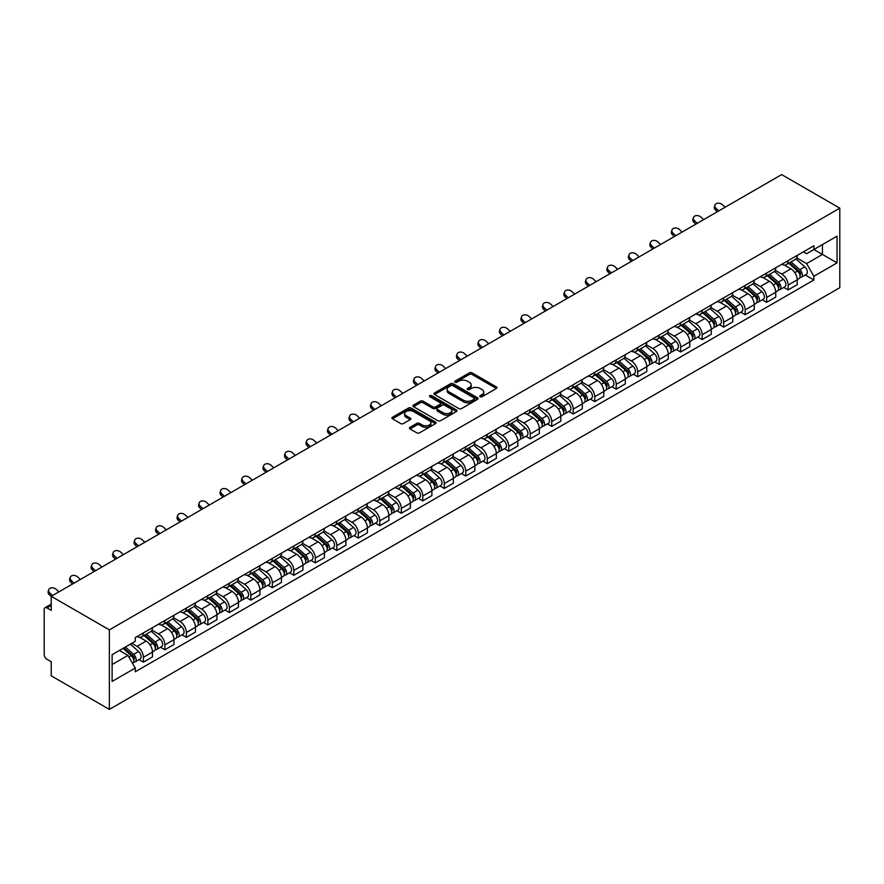 <?xml version="1.0" encoding="UTF-8"?>
<svg xmlns="http://www.w3.org/2000/svg" width="884" height="884" viewBox="0 0 884 884"><rect width="100%" height="100%" fill="white"/><g stroke="black" fill="none" stroke-linecap="round" stroke-linejoin="round"><path stroke-width="1.33" d="M480.134 396.761A1.337 0.773 0 0 0 482.023 396.761L496.388 388.474A1.912 1.105 0 0 0 496.952 387.689A1.912 1.105 0 0 0 496.388 386.905L472.056 372.86A1.912 1.105 0 0 0 469.349 372.86L454.984 381.148A1.337 0.773 0 0 0 454.586 381.7A1.337 0.773 0 0 0 454.984 382.242A1.337 0.773 0 0 0 456.873 382.242L458.73 381.17A6.122 3.536 0 0 1 467.382 381.17L469.415 382.341A6.122 3.536 0 0 1 471.205 384.838A6.122 3.536 0 0 1 469.415 387.336L467.559 388.407A1.337 0.773 0 0 0 467.161 388.96A1.337 0.773 0 0 0 467.559 389.501A1.337 0.773 0 0 0 469.448 389.501L471.305 388.43A6.122 3.536 0 0 1 479.957 388.43L481.99 389.601A6.122 3.536 0 0 1 483.78 392.098A6.122 3.536 0 0 1 481.99 394.596L480.134 395.667A1.337 0.773 0 0 0 479.736 396.22A1.337 0.773 0 0 0 480.134 396.761L480.134 395.667M409.977 427.348A1.912 1.105 0 0 0 409.425 428.132A1.912 1.105 0 0 0 409.977 428.917L416.806 432.851A1.912 1.105 0 0 0 419.513 432.851L435.469 423.646A1.912 1.105 0 0 0 436.033 422.861A1.912 1.105 0 0 0 435.469 422.077L411.126 408.032A1.912 1.105 0 0 0 408.43 408.032L392.474 417.237A1.912 1.105 0 0 0 391.91 418.022A1.912 1.105 0 0 0 392.474 418.806L400.717 423.569A1.912 1.105 0 0 0 403.424 423.569L410.253 419.624A1.912 1.105 0 0 0 410.817 418.839A1.912 1.105 0 0 0 410.253 418.055L406.165 415.701A5.116 2.95 0 0 1 404.662 413.613A5.116 2.95 0 0 1 407.822 410.883A5.116 2.95 0 0 1 413.392 411.524L429.425 420.773A5.116 2.95 0 0 1 430.917 422.861A5.116 2.95 0 0 1 427.757 425.591A5.116 2.95 0 0 1 422.187 424.95L419.513 423.403A1.912 1.105 0 0 0 416.806 423.403L409.977 427.348L409.977 428.917M109.362 629.872L51.228 596.302L781.666 174.59L839.8 208.16L109.362 629.872L109.362 709.41L839.8 287.698L839.8 208.16M458.862 408.574A1.912 1.105 0 0 0 461.57 408.574L477.526 399.358A1.912 1.105 0 0 0 478.089 398.585A1.912 1.105 0 0 0 477.526 397.8L453.183 383.744A1.912 1.105 0 0 0 450.486 383.744L434.53 392.96A1.912 1.105 0 0 0 433.967 393.745A1.912 1.105 0 0 0 434.53 394.518L458.862 408.574M430.397 397.06A1.337 0.773 0 0 1 431.757 397.248L456.476 411.513L440.541 420.718A1.912 1.105 0 0 1 437.834 420.718L413.502 406.662L413.502 405.104A1.912 1.105 0 0 0 412.938 405.878A1.912 1.105 0 0 0 413.502 406.662M413.502 405.104L420.331 401.159A1.912 1.105 0 0 1 423.027 401.159L432.906 406.861A1.912 1.105 0 0 0 435.613 406.861L440.133 404.242A1.912 1.105 0 0 0 440.696 403.458A1.912 1.105 0 0 0 440.133 402.684L429.856 396.75A1.337 0.773 0 0 1 429.469 396.198A1.337 0.773 0 0 1 430.298 395.479A1.337 0.773 0 0 1 431.757 395.656L456.498 409.944A1.912 1.105 0 0 1 457.061 410.717A1.912 1.105 0 0 1 456.498 411.502L456.498 409.944M51.228 596.302L51.228 610.38L46.951 607.916A3.901 2.254 -120 0 0 45.007 607.728A3.901 2.254 -120 0 0 44.2 609.507L44.2 654.525A3.901 2.254 -120 0 0 46.951 659.298L51.228 661.762L51.228 675.84L109.362 709.41M788.141 260.647A8.962 5.171 60 0 1 786.285 264.67L795.379 259.421A8.962 5.171 -120 0 0 797.224 255.399M775.235 270.305L781.799 274.095A8.962 5.171 60 0 1 788.141 285.068L797.235 279.819A8.962 5.171 -120 0 0 790.893 268.846L784.384 265.089M797.235 279.819L797.235 284.67L788.141 289.919L783.776 287.411M786.285 264.67A8.962 5.171 60 0 1 781.865 264.272M788.141 285.068L788.141 289.919M766.649 273.057A8.962 5.171 60 0 1 764.793 277.079L773.887 271.83A8.962 5.171 -120 0 0 775.743 267.808M762.284 299.809L766.649 302.328L775.743 297.079L775.743 292.228A8.962 5.171 -120 0 0 769.4 281.256L762.892 277.499M764.793 277.079A8.962 5.171 60 0 1 760.373 276.681M753.743 282.714L760.306 286.504A8.962 5.171 60 0 1 766.649 297.477L766.649 302.328M745.157 285.466A8.962 5.171 60 0 1 743.3 289.488L752.394 284.239A8.962 5.171 -120 0 0 754.251 280.217M740.792 312.218L745.157 314.737L754.251 309.488L754.251 304.637A8.962 5.171 -120 0 0 747.908 293.665L741.4 289.908M743.3 289.488A8.962 5.171 60 0 1 738.891 289.09M732.25 295.123L738.814 298.914A8.962 5.171 60 0 1 745.157 309.886L745.157 314.737M723.664 297.875A8.962 5.171 60 0 1 721.808 301.897L730.902 296.648A8.962 5.171 -120 0 0 732.759 292.626M719.3 324.627L723.664 327.146L732.759 321.898L732.759 317.047A8.962 5.171 -120 0 0 726.416 306.074L719.908 302.306M721.808 301.897A8.962 5.171 60 0 1 717.399 301.499M710.758 307.522L717.322 311.323A8.962 5.171 60 0 1 723.664 322.295L723.664 327.146M702.172 310.284A8.962 5.171 60 0 1 700.316 314.306L709.41 309.057A8.962 5.171 -120 0 0 711.266 305.035M697.808 337.036L702.172 339.555L711.266 334.307L711.266 329.456A8.962 5.171 -120 0 0 704.924 318.472L698.415 314.715M700.316 314.306A8.962 5.171 60 0 1 695.907 313.897M689.266 319.931L695.83 323.721A8.962 5.171 60 0 1 702.172 334.704L702.172 339.555M680.68 322.693A8.962 5.171 60 0 1 678.824 326.715L687.918 321.467A8.962 5.171 -120 0 0 689.774 317.444M676.315 349.445L680.68 351.965L689.774 346.716L689.774 341.865A8.962 5.171 -120 0 0 683.431 330.881L676.923 327.124M678.824 326.715A8.962 5.171 60 0 1 674.415 326.307M667.774 332.34L674.337 336.13A8.962 5.171 60 0 1 680.68 347.114L680.68 351.965M659.188 335.102A8.962 5.171 60 0 1 657.331 339.124L666.426 333.876A8.962 5.171 -120 0 0 668.282 329.854M654.834 361.854L659.188 364.374L668.282 359.125L668.282 354.274A8.962 5.171 -120 0 0 661.939 343.29L655.431 339.533M657.331 339.124A8.962 5.171 60 0 1 652.922 338.716M646.281 344.749L652.856 348.539A8.962 5.171 60 0 1 659.188 359.523L659.188 364.374M637.696 347.511A8.962 5.171 60 0 1 635.839 351.534L644.933 346.285A8.962 5.171 -120 0 0 646.79 342.263M633.342 374.263L637.696 376.783L646.79 371.534L646.79 366.672A8.962 5.171 -120 0 0 640.447 355.699L633.95 351.942M635.839 351.534A8.962 5.171 60 0 1 631.43 351.125M624.789 357.158L631.364 360.948A8.962 5.171 60 0 1 637.696 371.932L637.696 376.783M616.203 359.921A8.962 5.171 60 0 1 614.347 363.943L623.441 358.694A8.962 5.171 -120 0 0 625.297 354.672M611.85 386.673L616.203 389.192L625.297 383.932L625.297 379.081A8.962 5.171 -120 0 0 618.966 368.109L612.457 364.352M614.347 363.943A8.962 5.171 60 0 1 609.938 363.534M603.297 369.567L609.872 373.357A8.962 5.171 60 0 1 616.203 384.33L616.203 389.192M594.711 372.319A8.962 5.171 60 0 1 592.855 376.352L601.949 371.092A8.962 5.171 -120 0 0 603.805 367.07M590.357 399.082L594.711 401.59L603.805 396.341L603.805 391.49A8.962 5.171 -120 0 0 597.474 380.518L590.965 376.761M592.855 376.352A8.962 5.171 60 0 1 588.446 375.943M581.805 381.976L588.379 385.767A8.962 5.171 60 0 1 594.711 396.739L594.711 401.59M573.219 384.728A8.962 5.171 60 0 1 571.362 388.75L580.456 383.501A8.962 5.171 -120 0 0 582.313 379.479M568.865 411.491L573.219 413.999L582.313 408.751L582.313 403.9A8.962 5.171 -120 0 0 575.981 392.927L569.473 389.17M571.362 388.75A8.962 5.171 60 0 1 566.953 388.352M560.323 394.386L566.887 398.176A8.962 5.171 60 0 1 573.219 409.148L573.219 413.999M551.726 397.137A8.962 5.171 60 0 1 549.87 401.159L558.964 395.91A8.962 5.171 -120 0 0 560.821 391.888M547.373 423.889L551.726 426.408L560.821 421.16L560.821 416.309A8.962 5.171 -120 0 0 554.489 405.336L547.981 401.579M549.87 401.159A8.962 5.171 60 0 1 545.461 400.761M538.831 406.795L545.395 410.585A8.962 5.171 60 0 1 551.726 421.558L551.726 426.408M530.234 409.546A8.962 5.171 60 0 1 528.378 413.568L537.472 408.32A8.962 5.171 -120 0 0 539.328 404.297M525.881 436.298L530.234 438.818L539.328 433.569L539.328 428.718A8.962 5.171 -120 0 0 532.997 417.745L526.488 413.988M528.378 413.568A8.962 5.171 60 0 1 523.969 413.171M517.339 419.204L523.903 422.994A8.962 5.171 60 0 1 530.234 433.967L530.234 438.818M508.742 421.955A8.962 5.171 60 0 1 506.897 425.978L515.98 420.729A8.962 5.171 -120 0 0 517.836 416.707M504.388 448.707L508.753 451.227L517.836 445.978L517.836 441.127A8.962 5.171 -120 0 0 511.504 430.143L504.996 426.386M506.897 425.978A8.962 5.171 60 0 1 502.477 425.58M495.847 431.602L502.41 435.403A8.962 5.171 60 0 1 508.753 446.376L508.753 451.227M487.261 434.364A8.962 5.171 60 0 1 485.404 438.387L494.488 433.138A8.962 5.171 -120 0 0 496.344 429.116M482.896 461.117L487.261 463.636L496.344 458.387L496.344 453.536A8.962 5.171 -120 0 0 490.012 442.553L483.504 438.796M485.404 438.387A8.962 5.171 60 0 1 480.984 437.978M474.354 444.011L480.918 447.801A8.962 5.171 60 0 1 487.261 458.785L487.261 463.636M465.769 446.774A8.962 5.171 60 0 1 463.912 450.796L473.006 445.547A8.962 5.171 -120 0 0 474.852 441.525M461.404 473.526L465.769 476.045L474.863 470.796L474.863 465.945A8.962 5.171 -120 0 0 468.52 454.962L462.012 451.205M463.912 450.796A8.962 5.171 60 0 1 459.492 450.387M452.862 456.42L459.426 460.21A8.962 5.171 60 0 1 465.769 471.194L465.769 476.045M444.276 459.183A8.962 5.171 60 0 1 442.42 463.205L451.514 457.956A8.962 5.171 -120 0 0 453.37 453.934M439.912 485.935L444.276 488.454L453.37 483.205L453.37 478.354A8.962 5.171 -120 0 0 447.028 467.371L440.519 463.614M442.42 463.205A8.962 5.171 60 0 1 438 462.796M431.37 468.829L437.934 472.62A8.962 5.171 60 0 1 444.276 483.603L444.276 488.454M422.784 471.592A8.962 5.171 60 0 1 420.928 475.614L430.022 470.365A8.962 5.171 -120 0 0 431.878 466.343M418.419 498.344L422.784 500.863L431.878 495.615L431.878 490.753A8.962 5.171 -120 0 0 425.536 479.78L419.027 476.023M420.928 475.614A8.962 5.171 60 0 1 416.519 475.205M409.878 481.239L416.441 485.029A8.962 5.171 60 0 1 422.784 496.012L422.784 500.863M401.292 484.001A8.962 5.171 60 0 1 399.435 488.023L408.53 482.774A8.962 5.171 -120 0 0 410.386 478.752M396.927 510.753L401.292 513.261L410.386 508.013L410.386 503.162A8.962 5.171 -120 0 0 404.043 492.189L397.535 488.432M399.435 488.023A8.962 5.171 60 0 1 395.026 487.614M388.385 493.648L394.949 497.438A8.962 5.171 60 0 1 401.292 508.411L401.292 513.261M379.8 496.399A8.962 5.171 60 0 1 377.943 500.432L387.037 495.173A8.962 5.171 -120 0 0 388.894 491.15M375.435 523.162L379.8 525.671L388.894 520.422L388.894 515.571A8.962 5.171 -120 0 0 382.551 504.598L376.043 500.841M377.943 500.432A8.962 5.171 60 0 1 373.534 500.024M366.893 506.057L373.457 509.847A8.962 5.171 60 0 1 379.8 520.82L379.8 525.671M358.307 508.808A8.962 5.171 60 0 1 356.451 512.831L365.545 507.582A8.962 5.171 -120 0 0 367.401 503.56M353.943 535.571L358.307 538.08L367.401 532.831L367.401 527.98A8.962 5.171 -120 0 0 361.059 517.007L354.55 513.25M356.451 512.831A8.962 5.171 60 0 1 352.042 512.433M345.401 518.466L351.965 522.256A8.962 5.171 60 0 1 358.307 533.229L358.307 538.08M336.815 521.217A8.962 5.171 60 0 1 334.959 525.24L344.053 519.991A8.962 5.171 -120 0 0 345.909 515.969M332.461 547.969L336.815 550.489L345.909 545.24L345.909 540.389A8.962 5.171 -120 0 0 339.567 529.417L333.058 525.66M334.959 525.24A8.962 5.171 60 0 1 330.55 524.842M323.909 530.875L330.483 534.665A8.962 5.171 60 0 1 336.815 545.638L336.815 550.489M315.323 533.627A8.962 5.171 60 0 1 313.466 537.649L322.561 532.4A8.962 5.171 -120 0 0 324.417 528.378M310.969 560.379L315.323 562.898L324.417 557.649L324.417 552.798A8.962 5.171 -120 0 0 318.074 541.826L311.566 538.069M313.466 537.649A8.962 5.171 60 0 1 309.057 537.251M302.416 543.284L308.991 547.074A8.962 5.171 60 0 1 315.323 558.047L315.323 562.898M293.831 546.036A8.962 5.171 60 0 1 291.974 550.058L301.068 544.809A8.962 5.171 -120 0 0 302.925 540.787M289.477 572.788L293.831 575.307L302.925 570.058L302.925 565.207A8.962 5.171 -120 0 0 296.593 554.224L290.085 550.467M291.974 550.058A8.962 5.171 60 0 1 287.565 549.66M280.924 555.682L287.499 559.484A8.962 5.171 60 0 1 293.831 570.456L293.831 575.307M272.338 558.445A8.962 5.171 60 0 1 270.482 562.467L279.576 557.218A8.962 5.171 -120 0 0 281.432 553.196M267.985 585.197L272.338 587.716L281.432 582.468L281.432 577.617A8.962 5.171 -120 0 0 275.101 566.633L268.592 562.876M270.482 562.467A8.962 5.171 60 0 1 266.073 562.058M259.432 568.092L266.007 571.882A8.962 5.171 60 0 1 272.338 582.865L272.338 587.716M250.846 570.854A8.962 5.171 60 0 1 248.99 574.876L258.084 569.627A8.962 5.171 -120 0 0 259.94 565.605M246.492 597.606L250.846 600.125L259.94 594.877L259.94 590.026A8.962 5.171 -120 0 0 253.609 579.042L247.1 575.285M248.99 574.876A8.962 5.171 60 0 1 244.581 574.467M237.94 580.501L244.514 584.291A8.962 5.171 60 0 1 250.846 595.275L250.846 600.125M229.354 583.263A8.962 5.171 60 0 1 227.497 587.285L236.592 582.037A8.962 5.171 -120 0 0 238.448 578.014M225 610.015L229.354 612.535L238.448 607.286L238.448 602.435A8.962 5.171 -120 0 0 232.116 591.451L225.608 587.694M227.497 587.285A8.962 5.171 60 0 1 223.088 586.877M216.458 592.91L223.022 596.7A8.962 5.171 60 0 1 229.354 607.684L229.354 612.535M207.862 595.672A8.962 5.171 60 0 1 206.005 599.695L215.099 594.446A8.962 5.171 -120 0 0 216.956 590.424M203.508 622.424L207.862 624.944L216.956 619.684L216.956 614.833A8.962 5.171 -120 0 0 210.624 603.86L204.116 600.103M206.005 599.695A8.962 5.171 60 0 1 201.596 599.286M194.966 605.319L201.53 609.109A8.962 5.171 60 0 1 207.862 620.082L207.862 624.944M186.369 608.081A8.962 5.171 60 0 1 184.524 612.104L193.607 606.855A8.962 5.171 -120 0 0 195.463 602.822M182.016 634.834L186.369 637.342L195.463 632.093L195.463 627.242A8.962 5.171 -120 0 0 189.132 616.27L182.623 612.513M184.524 612.104A8.962 5.171 60 0 1 180.104 611.695M173.474 617.728L180.038 621.518A8.962 5.171 60 0 1 186.369 632.491L186.369 637.342M164.888 620.48A8.962 5.171 60 0 1 163.032 624.513L172.115 619.253A8.962 5.171 -120 0 0 173.971 615.231M160.523 647.243L164.888 649.751L173.971 644.502L173.971 639.651A8.962 5.171 -120 0 0 167.64 628.679L161.131 624.922M163.032 624.513A8.962 5.171 60 0 1 158.612 624.104M151.982 630.137L158.545 633.927A8.962 5.171 60 0 1 164.888 644.9L164.888 649.751M143.396 632.889A8.962 5.171 60 0 1 141.539 636.911L150.634 631.662A8.962 5.171 -120 0 0 152.479 627.64M139.031 659.641L143.396 662.16L152.479 656.911L152.479 652.061A8.962 5.171 -120 0 0 146.147 641.088L139.639 637.331M141.539 636.911A8.962 5.171 60 0 1 137.119 636.513M131.815 643.309L137.053 646.337A8.962 5.171 60 0 1 143.396 657.309L143.396 662.16M803.357 251.863L806.595 253.73L837.049 236.15L822.44 244.581L822.44 254.448L806.595 263.598L796.727 257.896M112.113 664.547L127.959 655.398L135.263 668.05L112.113 681.409L112.113 654.69L135.263 641.32L135.263 637.585L813.899 245.774L813.899 249.52L837.049 262.88L813.899 276.239L806.595 263.598M837.049 236.15L837.049 262.88M135.263 668.05L135.263 671.785L813.899 279.985L813.899 276.239M127.959 655.398L119.417 650.469M805.269 275.001L813.899 279.985M480.664 396.949L481.99 396.187A6.122 3.536 0 0 0 483.78 393.689L483.78 392.098M471.205 384.838L471.205 386.43A6.122 3.536 0 0 1 469.415 388.927L468.089 389.689M496.388 386.905L496.388 388.474L472.056 374.451A1.912 1.105 0 0 0 469.349 374.451L455.514 382.429M477.504 399.38L453.183 385.336A1.912 1.105 0 0 0 450.486 385.336L434.552 394.54L434.53 392.96M474.144 399.126A1.337 0.773 0 0 0 474.542 398.585A1.337 0.773 0 0 0 474.144 398.032L452.785 385.7A1.337 0.773 0 0 0 450.884 385.7L448.928 386.827A6.122 3.536 0 0 0 447.138 389.325A6.122 3.536 0 0 0 448.928 391.822L463.536 400.264A6.122 3.536 0 0 0 472.189 400.264L474.144 399.126L474.144 400.717A1.337 0.773 0 0 0 474.542 400.176L474.542 398.585M447.138 389.325L447.138 390.916A6.122 3.536 0 0 0 448.928 393.413L448.928 391.822M474.144 400.717L472.189 401.844A6.122 3.536 0 0 1 463.536 401.844L448.928 393.413M413.524 406.673L420.331 402.75L420.331 401.159M440.696 403.458L440.696 405.049A1.912 1.105 0 0 1 440.133 405.833L435.613 408.452A1.912 1.105 0 0 1 432.906 408.452L423.027 402.75A1.912 1.105 0 0 0 420.331 402.75M443.149 412.773A5.116 2.95 0 0 0 448.718 413.414A5.116 2.95 0 0 0 451.879 410.684A5.116 2.95 0 0 0 450.376 408.596L444.74 405.336A1.912 1.105 0 0 0 442.033 405.336L437.503 407.944A1.912 1.105 0 0 0 436.939 408.728A1.912 1.105 0 0 0 437.503 409.513L443.149 412.773L443.149 414.364A5.116 2.95 0 0 0 448.718 415.005A5.116 2.95 0 0 0 451.879 412.276L451.879 410.684M436.939 408.728L436.939 410.32A1.912 1.105 0 0 0 437.503 411.104L437.503 409.513M443.149 414.364L437.503 411.104M430.917 422.861L430.917 424.453A5.116 2.95 0 0 1 427.757 427.182A5.116 2.95 0 0 1 422.187 426.541L419.513 424.994A1.912 1.105 0 0 0 416.806 424.994L410.01 428.928M404.662 413.613L404.662 415.204A5.116 2.95 0 0 0 406.165 417.292L406.165 415.701M410.253 418.055L410.253 419.624L406.165 417.292M435.447 423.657L411.126 409.612A1.912 1.105 0 0 0 408.43 409.612L392.496 418.817L392.474 417.237M788.76 263.244L797.512 271.057A4.873 2.807 60 0 1 799.048 278.593L797.224 279.642M788.992 263.454L793.114 265.83M789.644 262.736L799.39 271.432A2.343 1.348 60 0 1 800.119 275.046A2.343 1.348 60 0 1 799.909 275.134M791.103 261.896L799.854 269.708A4.873 2.807 60 0 1 801.39 277.233A4.873 2.807 60 0 1 799.921 277.399M795.987 258.957L804.816 266.846A4.873 2.807 60 0 1 806.352 274.372L801.39 277.233M725.112 207.243L722.394 204.701A4.486 3.238 17.7 0 0 718.073 203.165A4.486 3.238 17.7 0 0 714.957 205.165A4.486 3.238 17.7 0 0 716.062 208.359L715.532 210.027A4.486 3.238 -162.3 0 1 714.427 206.834L714.957 205.165M718.78 210.9L716.062 208.359M715.532 210.027L717.344 211.729M767.268 275.653L776.03 283.466A4.873 2.807 60 0 1 777.555 291.002L775.732 292.052M767.5 275.863L771.621 278.239M768.152 275.145L777.898 283.841A2.343 1.348 60 0 1 778.627 287.455A2.343 1.348 60 0 1 778.417 287.543M769.61 274.305L778.362 282.118A4.873 2.807 60 0 1 779.898 289.643A4.873 2.807 60 0 1 778.428 289.808M774.495 271.366L783.323 279.256A4.873 2.807 60 0 1 784.859 286.781L779.898 289.643M745.776 288.062L754.538 295.875A4.873 2.807 60 0 1 756.063 303.411L754.24 304.461M746.008 288.272L750.129 290.648M746.66 287.554L756.406 296.251A2.343 1.348 60 0 1 757.135 299.864A2.343 1.348 60 0 1 756.925 299.941M748.118 286.703L756.881 294.527A4.873 2.807 60 0 1 758.406 302.052A4.873 2.807 60 0 1 756.936 302.206M753.002 283.775L761.831 291.665A4.873 2.807 60 0 1 763.367 299.19L758.406 302.052M703.62 219.652L700.913 217.099A4.486 3.238 17.7 0 0 696.581 215.574A4.486 3.238 17.7 0 0 693.465 217.575A4.486 3.238 17.7 0 0 694.57 220.768L694.039 222.425A4.486 3.238 -162.3 0 1 692.934 219.243L693.465 217.575M697.288 223.309L694.57 220.768M694.039 222.425L695.852 224.127M682.128 232.05L679.42 229.508A4.486 3.238 17.7 0 0 675.089 227.984A4.486 3.238 17.7 0 0 671.984 229.984A4.486 3.238 17.7 0 0 673.078 233.166L672.547 234.835A4.486 3.238 -162.3 0 1 671.442 231.641L671.984 229.984M675.796 235.719L673.078 233.166M672.547 234.835L674.359 236.536M724.283 300.472L733.046 308.284A4.873 2.807 60 0 1 734.571 315.82L732.759 316.859M724.515 300.671L728.637 303.057M725.167 299.963L734.913 308.649A2.343 1.348 60 0 1 735.643 312.273A2.343 1.348 60 0 1 735.433 312.35M726.626 299.112L735.389 306.936A4.873 2.807 60 0 1 736.913 314.461A4.873 2.807 60 0 1 735.444 314.616M731.51 296.184L740.339 304.063A4.873 2.807 60 0 1 741.875 311.599L736.913 314.461M702.791 312.881L711.554 320.693A4.873 2.807 60 0 1 713.079 328.218L711.266 329.268M703.023 313.08L707.145 315.466M703.675 312.361L713.421 321.058A2.343 1.348 60 0 1 714.15 324.682A2.343 1.348 60 0 1 713.941 324.759M705.134 311.522L713.896 319.334A4.873 2.807 60 0 1 715.421 326.87A4.873 2.807 60 0 1 713.952 327.025M710.018 308.593L718.847 316.472A4.873 2.807 60 0 1 720.383 324.008L715.421 326.87M681.299 325.29L690.061 333.102A4.873 2.807 60 0 1 691.586 340.627L689.774 341.677M681.531 325.489L685.653 327.876M682.183 324.771L691.929 333.467A2.343 1.348 60 0 1 692.658 337.08A2.343 1.348 60 0 1 692.448 337.169M683.641 323.931L692.404 331.743A4.873 2.807 60 0 1 693.929 339.279A4.873 2.807 60 0 1 692.459 339.434M688.525 321.002L697.365 328.881A4.873 2.807 60 0 1 698.89 336.417L693.929 339.279M660.635 244.459L657.928 241.918A4.486 3.238 17.7 0 0 653.596 240.382A4.486 3.238 17.7 0 0 650.491 242.382A4.486 3.238 17.7 0 0 651.585 245.575L651.055 247.244A4.486 3.238 -162.3 0 1 649.95 244.05L650.491 242.382M654.304 248.117L651.585 245.575M651.055 247.244L652.867 248.945M639.143 256.868L636.436 254.327A4.486 3.238 17.7 0 0 632.104 252.791A4.486 3.238 17.7 0 0 628.999 254.791A4.486 3.238 17.7 0 0 630.093 257.984L629.563 259.653A4.486 3.238 -162.3 0 1 628.458 256.459L628.999 254.791M632.811 260.526L630.093 257.984M629.563 259.653L631.375 261.355M617.651 269.277L614.944 266.736A4.486 3.238 17.7 0 0 610.612 265.2A4.486 3.238 17.7 0 0 607.507 267.2A4.486 3.238 17.7 0 0 608.601 270.393L608.07 272.062A4.486 3.238 -162.3 0 1 606.976 268.869L607.507 267.2M611.319 272.935L608.601 270.393M608.07 272.062L609.883 273.764M659.807 337.688L668.569 345.511A4.873 2.807 60 0 1 670.094 353.036L668.282 354.086M660.039 337.898L664.16 340.285M660.691 337.18L670.437 345.876A2.343 1.348 60 0 1 671.177 349.489A2.343 1.348 60 0 1 670.956 349.578M662.149 336.34L670.912 344.152A4.873 2.807 60 0 1 672.437 351.688A4.873 2.807 60 0 1 670.967 351.843M667.033 333.412L675.873 341.29A4.873 2.807 60 0 1 677.398 348.826L672.437 351.688M596.159 281.687L593.451 279.145A4.486 3.238 17.7 0 0 589.12 277.609A4.486 3.238 17.7 0 0 586.015 279.609A4.486 3.238 17.7 0 0 587.109 282.803L586.578 284.471A4.486 3.238 -162.3 0 1 585.484 281.278L586.015 279.609M589.827 285.344L587.109 282.803M586.578 284.471L588.401 286.173M638.314 350.097L647.077 357.921A4.873 2.807 60 0 1 648.602 365.446L646.79 366.495M638.546 350.307L642.668 352.683M639.198 349.589L648.944 358.285A2.343 1.348 60 0 1 649.685 361.899A2.343 1.348 60 0 1 649.464 361.987M640.657 348.749L649.42 356.561A4.873 2.807 60 0 1 650.944 364.097A4.873 2.807 60 0 1 649.475 364.252M645.541 345.821L654.381 353.699A4.873 2.807 60 0 1 655.906 361.236L650.944 364.097M574.677 294.096L571.959 291.554A4.486 3.238 17.7 0 0 567.627 290.018A4.486 3.238 17.7 0 0 564.522 292.018A4.486 3.238 17.7 0 0 565.616 295.212L565.086 296.88A4.486 3.238 -162.3 0 1 563.992 293.687L564.522 292.018M568.335 297.753L565.616 295.212M565.086 296.88L566.909 298.582M616.822 362.506L625.585 370.319A4.873 2.807 60 0 1 627.11 377.855L625.297 378.904M617.054 362.716L621.176 365.092M617.706 361.998L627.452 370.694A2.343 1.348 60 0 1 628.192 374.308A2.343 1.348 60 0 1 627.971 374.396M619.165 361.158L627.927 368.971A4.873 2.807 60 0 1 629.452 376.507A4.873 2.807 60 0 1 627.983 376.661M624.049 358.23L632.889 366.109A4.873 2.807 60 0 1 634.414 373.645L629.452 376.507M553.185 306.505L550.467 303.963A4.486 3.238 17.7 0 0 546.135 302.427A4.486 3.238 17.7 0 0 543.03 304.428A4.486 3.238 17.7 0 0 544.124 307.621L543.594 309.289A4.486 3.238 -162.3 0 1 542.5 306.096L543.03 304.428M546.842 310.162L544.124 307.621M543.594 309.289L545.417 310.991M595.341 374.915L604.092 382.728A4.873 2.807 60 0 1 605.617 390.264L603.805 391.314M595.562 375.125L599.695 377.501M596.214 374.407L605.96 383.103A2.343 1.348 60 0 1 606.7 386.717A2.343 1.348 60 0 1 606.479 386.805M597.672 373.567L606.435 381.38A4.873 2.807 60 0 1 607.96 388.916A4.873 2.807 60 0 1 606.49 389.071M602.556 370.628L611.396 378.518A4.873 2.807 60 0 1 612.921 386.043L607.96 388.916M531.693 318.914L528.975 316.373A4.486 3.238 17.7 0 0 524.643 314.837A4.486 3.238 17.7 0 0 521.538 316.837A4.486 3.238 17.7 0 0 522.643 320.03L522.101 321.699A4.486 3.238 -162.3 0 1 521.007 318.505L521.538 316.837M525.35 322.572L522.643 320.03M522.101 321.699L523.925 323.4M573.849 387.325L582.6 395.137A4.873 2.807 60 0 1 584.125 402.673L582.313 403.723M574.081 387.535L578.202 389.91M574.733 386.816L584.468 395.513A2.343 1.348 60 0 1 585.208 399.126A2.343 1.348 60 0 1 584.998 399.214M576.191 385.976L584.943 393.789A4.873 2.807 60 0 1 586.468 401.314A4.873 2.807 60 0 1 584.998 401.48M581.064 383.037L589.904 390.927A4.873 2.807 60 0 1 591.429 398.452L586.468 401.314M510.201 331.323L507.482 328.782A4.486 3.238 17.7 0 0 503.162 327.246A4.486 3.238 17.7 0 0 500.046 329.246A4.486 3.238 17.7 0 0 501.151 332.439L500.609 334.108A4.486 3.238 -162.3 0 1 499.515 330.914L500.046 329.246M503.858 334.981L501.151 332.439M500.609 334.108L502.432 335.809M552.356 399.734L561.108 407.546A4.873 2.807 60 0 1 562.644 415.082L560.821 416.132M552.588 399.944L556.71 402.319M553.24 399.225L562.975 407.922A2.343 1.348 60 0 1 563.716 411.535A2.343 1.348 60 0 1 563.506 411.624M554.699 398.386L563.451 406.198A4.873 2.807 60 0 1 564.975 413.723A4.873 2.807 60 0 1 563.506 413.889M559.572 395.446L568.412 403.336A4.873 2.807 60 0 1 569.937 410.861L564.975 413.723M488.708 343.732L485.99 341.18A4.486 3.238 17.7 0 0 481.669 339.655A4.486 3.238 17.7 0 0 478.553 341.655A4.486 3.238 17.7 0 0 479.658 344.848L479.117 346.506A4.486 3.238 -162.3 0 1 478.023 343.312L478.553 341.655M482.366 347.39L479.658 344.848M479.117 346.506L480.94 348.208M530.864 412.143L539.616 419.955A4.873 2.807 60 0 1 541.152 427.491L539.328 428.541M531.096 412.353L535.218 414.729M531.748 411.635L541.494 420.331A2.343 1.348 60 0 1 542.223 423.944A2.343 1.348 60 0 1 542.014 424.022M533.207 410.784L541.958 418.607A4.873 2.807 60 0 1 543.494 426.132A4.873 2.807 60 0 1 542.014 426.287M538.091 407.856L546.92 415.745A4.873 2.807 60 0 1 548.445 423.27L543.494 426.132M467.216 356.13L464.498 353.589A4.486 3.238 17.7 0 0 460.177 352.064A4.486 3.238 17.7 0 0 457.061 354.064A4.486 3.238 17.7 0 0 458.166 357.247L457.636 358.915A4.486 3.238 -162.3 0 1 456.531 355.722L457.061 354.064M460.873 359.799L458.166 357.247M457.636 358.915L459.448 360.617M509.372 424.552L518.123 432.364A4.873 2.807 60 0 1 519.659 439.901L517.836 440.939M509.604 424.751L513.726 427.138M510.256 424.044L520.002 432.729A2.343 1.348 60 0 1 520.731 436.353A2.343 1.348 60 0 1 520.521 436.431M511.714 423.193L520.466 431.016A4.873 2.807 60 0 1 522.002 438.541A4.873 2.807 60 0 1 520.521 438.696M516.599 420.265L525.428 428.143A4.873 2.807 60 0 1 526.952 435.679L522.002 438.541M445.724 368.54L443.006 365.998A4.486 3.238 17.7 0 0 438.685 364.462A4.486 3.238 17.7 0 0 435.569 366.462A4.486 3.238 17.7 0 0 436.674 369.656L436.143 371.324A4.486 3.238 -162.3 0 1 435.038 368.131L435.569 366.462M439.381 372.197L436.674 369.656M436.143 371.324L437.956 373.026M487.88 436.961L496.631 444.774A4.873 2.807 60 0 1 498.167 452.299L496.344 453.348M488.112 437.16L492.233 439.547M488.764 436.442L498.51 445.138A2.343 1.348 60 0 1 499.239 448.763A2.343 1.348 60 0 1 499.029 448.84M490.222 435.602L498.974 443.414A4.873 2.807 60 0 1 500.51 450.951A4.873 2.807 60 0 1 499.04 451.105M495.106 432.674L503.935 440.552A4.873 2.807 60 0 1 505.471 448.089L500.51 450.951M424.232 380.949L421.513 378.407A4.486 3.238 17.7 0 0 417.193 376.871A4.486 3.238 17.7 0 0 414.077 378.871A4.486 3.238 17.7 0 0 415.182 382.065L414.651 383.733A4.486 3.238 -162.3 0 1 413.546 380.54L414.077 378.871M417.889 384.606L415.182 382.065M414.651 383.733L416.463 385.435M466.387 449.37L475.139 457.183A4.873 2.807 60 0 1 476.675 464.708L474.852 465.757M466.619 449.569L470.741 451.956M467.271 448.851L477.017 457.547A2.343 1.348 60 0 1 477.747 461.161A2.343 1.348 60 0 1 477.537 461.249M468.73 448.011L477.482 455.824A4.873 2.807 60 0 1 479.017 463.36A4.873 2.807 60 0 1 477.548 463.514M473.614 445.083L482.443 452.962A4.873 2.807 60 0 1 483.979 460.498L479.017 463.36M402.739 393.358L400.021 390.816A4.486 3.238 17.7 0 0 395.701 389.28A4.486 3.238 17.7 0 0 392.584 391.281A4.486 3.238 17.7 0 0 393.689 394.474L393.159 396.142A4.486 3.238 -162.3 0 1 392.054 392.949L392.584 391.281M396.408 397.015L393.689 394.474M393.159 396.142L394.971 397.844M444.895 461.768L453.647 469.592A4.873 2.807 60 0 1 455.183 477.117L453.359 478.167M445.127 461.978L449.249 464.365M445.779 461.26L455.525 469.957A2.343 1.348 60 0 1 456.254 473.57A2.343 1.348 60 0 1 456.045 473.658M447.238 460.42L455.989 468.233A4.873 2.807 60 0 1 457.525 475.769A4.873 2.807 60 0 1 456.056 475.923M452.122 457.492L460.951 465.371A4.873 2.807 60 0 1 462.487 472.907L457.525 475.769M381.247 405.767L378.54 403.226A4.486 3.238 17.7 0 0 374.208 401.69A4.486 3.238 17.7 0 0 371.092 403.69A4.486 3.238 17.7 0 0 372.197 406.883L371.667 408.552A4.486 3.238 -162.3 0 1 370.562 405.358L371.092 403.69M374.915 409.425L372.197 406.883M371.667 408.552L373.479 410.253M423.403 474.178L432.166 481.99A4.873 2.807 60 0 1 433.69 489.526L431.867 490.576M423.635 474.388L427.757 476.763M424.287 473.669L434.033 482.366A2.343 1.348 60 0 1 434.762 485.979A2.343 1.348 60 0 1 434.552 486.067M425.745 472.829L434.508 480.642A4.873 2.807 60 0 1 436.033 488.178A4.873 2.807 60 0 1 434.563 488.333M430.63 469.901L439.458 477.78A4.873 2.807 60 0 1 440.994 485.316L436.033 488.178M359.755 418.176L357.048 415.635A4.486 3.238 17.7 0 0 352.716 414.099A4.486 3.238 17.7 0 0 349.611 416.099A4.486 3.238 17.7 0 0 350.705 419.292L350.174 420.961A4.486 3.238 -162.3 0 1 349.069 417.767L349.611 416.099M353.423 421.834L350.705 419.292M350.174 420.961L351.987 422.662M401.911 486.587L410.673 494.399A4.873 2.807 60 0 1 412.198 501.935L410.386 502.985M402.143 486.797L406.264 489.172M402.795 486.078L412.541 494.775A2.343 1.348 60 0 1 413.27 498.388A2.343 1.348 60 0 1 413.06 498.477M404.253 485.239L413.016 493.051A4.873 2.807 60 0 1 414.541 500.587A4.873 2.807 60 0 1 413.071 500.742M409.137 482.31L417.966 490.189A4.873 2.807 60 0 1 419.502 497.725L414.541 500.587M338.263 430.585L335.555 428.044A4.486 3.238 17.7 0 0 331.224 426.508A4.486 3.238 17.7 0 0 328.119 428.508A4.486 3.238 17.7 0 0 329.213 431.701L328.682 433.37A4.486 3.238 -162.3 0 1 327.577 430.177L328.119 428.508M331.931 434.243L329.213 431.701M328.682 433.37L330.494 435.072M380.418 498.996L389.181 506.808A4.873 2.807 60 0 1 390.706 514.344L388.894 515.394M380.65 499.206L384.772 501.582M381.302 498.488L391.048 507.184A2.343 1.348 60 0 1 391.778 510.797A2.343 1.348 60 0 1 391.568 510.886M382.761 497.648L391.524 505.46A4.873 2.807 60 0 1 393.048 512.996A4.873 2.807 60 0 1 391.579 513.151M387.645 494.708L396.474 502.598A4.873 2.807 60 0 1 398.01 510.123L393.048 512.996M316.77 442.994L314.063 440.453A4.486 3.238 17.7 0 0 309.731 438.917A4.486 3.238 17.7 0 0 306.626 440.917A4.486 3.238 17.7 0 0 307.72 444.111L307.19 445.779A4.486 3.238 -162.3 0 1 306.085 442.586L306.626 440.917M310.439 446.652L307.72 444.111M307.19 445.779L309.002 447.481M358.926 511.405L367.689 519.217A4.873 2.807 60 0 1 369.214 526.754L367.401 527.803M359.158 511.615L363.28 513.991M359.81 510.897L369.556 519.593A2.343 1.348 60 0 1 370.286 523.206A2.343 1.348 60 0 1 370.076 523.295M361.269 510.057L370.031 517.869A4.873 2.807 60 0 1 371.556 525.394A4.873 2.807 60 0 1 370.087 525.56M366.153 507.118L374.993 515.007A4.873 2.807 60 0 1 376.518 522.532L371.556 525.394M295.278 455.404L292.571 452.862A4.486 3.238 17.7 0 0 288.239 451.326A4.486 3.238 17.7 0 0 285.134 453.326A4.486 3.238 17.7 0 0 286.228 456.52L285.698 458.188A4.486 3.238 -162.3 0 1 284.604 454.995L285.134 453.326M288.946 459.061L286.228 456.52M285.698 458.188L287.51 459.879M337.434 523.814L346.197 531.627A4.873 2.807 60 0 1 347.721 539.163L345.909 540.212M337.666 524.024L341.788 526.4M338.318 523.306L348.064 532.002A2.343 1.348 60 0 1 348.804 535.616A2.343 1.348 60 0 1 348.583 535.693M339.776 522.466L348.539 530.278A4.873 2.807 60 0 1 350.064 537.803A4.873 2.807 60 0 1 348.594 537.958M344.661 519.527L353.501 527.417A4.873 2.807 60 0 1 355.025 534.942L350.064 537.803M273.786 467.813L271.079 465.26A4.486 3.238 17.7 0 0 266.747 463.735A4.486 3.238 17.7 0 0 263.642 465.735A4.486 3.238 17.7 0 0 264.736 468.929L264.205 470.586A4.486 3.238 -162.3 0 1 263.112 467.393L263.642 465.735M267.454 471.47L264.736 468.929M264.205 470.586L266.018 472.288M315.942 536.223L324.704 544.036A4.873 2.807 60 0 1 326.229 551.572L324.417 552.622M316.174 536.433L320.295 538.809M316.826 535.715L326.572 544.411A2.343 1.348 60 0 1 327.312 548.025A2.343 1.348 60 0 1 327.091 548.102M318.284 534.864L327.047 542.688A4.873 2.807 60 0 1 328.572 550.213A4.873 2.807 60 0 1 327.102 550.367M323.168 531.936L332.008 539.815A4.873 2.807 60 0 1 333.533 547.351L328.572 550.213M252.305 480.211L249.586 477.669A4.486 3.238 17.7 0 0 245.255 476.144A4.486 3.238 17.7 0 0 242.15 478.133A4.486 3.238 17.7 0 0 243.244 481.327L242.713 482.995A4.486 3.238 -162.3 0 1 241.619 479.802L242.15 478.133M245.962 483.879L243.244 481.327M242.713 482.995L244.537 484.697M294.449 548.632L303.212 556.445A4.873 2.807 60 0 1 304.737 563.97L302.925 565.02M294.681 548.831L298.803 551.218M295.333 548.124L305.079 556.809A2.343 1.348 60 0 1 305.82 560.434A2.343 1.348 60 0 1 305.599 560.511M296.792 547.273L305.555 555.097A4.873 2.807 60 0 1 307.079 562.622A4.873 2.807 60 0 1 305.61 562.777M301.676 544.345L310.516 552.224A4.873 2.807 60 0 1 312.041 559.76L307.079 562.622M230.812 492.62L228.094 490.079A4.486 3.238 17.7 0 0 223.762 488.543A4.486 3.238 17.7 0 0 220.657 490.543A4.486 3.238 17.7 0 0 221.751 493.736L221.221 495.405A4.486 3.238 -162.3 0 1 220.127 492.211L220.657 490.543M224.47 496.278L221.751 493.736M221.221 495.405L223.044 497.106M272.957 561.042L281.72 568.854A4.873 2.807 60 0 1 283.245 576.379L281.432 577.429M273.189 561.241L277.322 563.627M273.841 560.522L283.587 569.219A2.343 1.348 60 0 1 284.328 572.843A2.343 1.348 60 0 1 284.107 572.92M275.3 559.683L284.062 567.495A4.873 2.807 60 0 1 285.587 575.031A4.873 2.807 60 0 1 284.118 575.186M280.184 556.754L289.024 564.633A4.873 2.807 60 0 1 290.549 572.169L285.587 575.031M209.32 505.029L206.602 502.488A4.486 3.238 17.7 0 0 202.27 500.952A4.486 3.238 17.7 0 0 199.165 502.952A4.486 3.238 17.7 0 0 200.27 506.145L199.729 507.814A4.486 3.238 -162.3 0 1 198.635 504.62L199.165 502.952M202.977 508.687L200.27 506.145M199.729 507.814L201.552 509.516M251.476 573.44L260.228 581.263A4.873 2.807 60 0 1 261.752 588.788L259.94 589.838M251.708 573.65L255.83 576.036M252.349 572.931L262.095 581.628A2.343 1.348 60 0 1 262.835 585.241A2.343 1.348 60 0 1 262.625 585.33M253.807 572.092L262.57 579.904A4.873 2.807 60 0 1 264.095 587.44A4.873 2.807 60 0 1 262.625 587.595M258.692 569.163L267.532 577.042A4.873 2.807 60 0 1 269.056 584.578L264.095 587.44M187.828 517.438L185.11 514.897A4.486 3.238 17.7 0 0 180.778 513.361A4.486 3.238 17.7 0 0 177.673 515.361A4.486 3.238 17.7 0 0 178.778 518.554L178.237 520.223A4.486 3.238 -162.3 0 1 177.143 517.029L177.673 515.361M181.485 521.096L178.778 518.554M178.237 520.223L180.06 521.925M229.984 585.849L238.735 593.672A4.873 2.807 60 0 1 240.271 601.197L238.448 602.247M230.216 586.059L234.337 588.435M230.868 585.341L240.603 594.037A2.343 1.348 60 0 1 241.343 597.65A2.343 1.348 60 0 1 241.133 597.739M232.326 584.501L241.078 592.313A4.873 2.807 60 0 1 242.603 599.849A4.873 2.807 60 0 1 241.133 600.004M237.199 581.573L246.039 589.451A4.873 2.807 60 0 1 247.564 596.987L242.603 599.849M166.336 529.847L163.617 527.306A4.486 3.238 17.7 0 0 159.297 525.77A4.486 3.238 17.7 0 0 156.181 527.77A4.486 3.238 17.7 0 0 157.286 530.964L156.744 532.632A4.486 3.238 -162.3 0 1 155.65 529.439L156.181 527.77M159.993 533.505L157.286 530.964M156.744 532.632L158.567 534.334M208.491 598.258L217.243 606.07A4.873 2.807 60 0 1 218.779 613.606L216.956 614.656M208.723 598.468L212.845 600.844M209.375 597.75L219.121 606.446A2.343 1.348 60 0 1 219.851 610.059A2.343 1.348 60 0 1 219.641 610.148M210.834 596.91L219.586 604.722A4.873 2.807 60 0 1 221.122 612.258A4.873 2.807 60 0 1 219.641 612.413M215.718 593.982L224.547 601.86A4.873 2.807 60 0 1 226.072 609.396L221.122 612.258M144.843 542.257L142.125 539.715A4.486 3.238 17.7 0 0 137.805 538.179A4.486 3.238 17.7 0 0 134.688 540.179A4.486 3.238 17.7 0 0 135.793 543.373L135.263 545.041A4.486 3.238 -162.3 0 1 134.158 541.848L134.688 540.179M138.501 545.914L135.793 543.373M135.263 545.041L137.075 546.743M186.999 610.667L195.751 618.48A4.873 2.807 60 0 1 197.287 626.016L195.463 627.065M187.231 610.877L191.353 613.253M187.883 610.159L197.629 618.855A2.343 1.348 60 0 1 198.359 622.469A2.343 1.348 60 0 1 198.149 622.557M189.342 609.319L198.093 617.131A4.873 2.807 60 0 1 199.629 624.668A4.873 2.807 60 0 1 198.149 624.822M194.226 606.391L203.055 614.269A4.873 2.807 60 0 1 204.58 621.795L199.629 624.668M123.351 554.666L120.633 552.124A4.486 3.238 17.7 0 0 116.312 550.588A4.486 3.238 17.7 0 0 113.196 552.588A4.486 3.238 17.7 0 0 114.301 555.782L113.771 557.45A4.486 3.238 -162.3 0 1 112.666 554.257L113.196 552.588M117.008 558.323L114.301 555.782M113.771 557.45L115.583 559.152M165.507 623.076L174.258 630.889A4.873 2.807 60 0 1 175.794 638.425L173.971 639.475M165.739 623.286L169.861 625.662M166.391 622.568L176.137 631.264A2.343 1.348 60 0 1 176.866 634.878A2.343 1.348 60 0 1 176.656 634.966M167.85 621.728L176.601 629.541A4.873 2.807 60 0 1 178.137 637.077A4.873 2.807 60 0 1 176.667 637.231M172.734 618.789L181.563 626.679A4.873 2.807 60 0 1 183.087 634.204L178.137 637.077M101.859 567.075L99.141 564.533A4.486 3.238 17.7 0 0 94.82 562.997A4.486 3.238 17.7 0 0 91.704 564.998A4.486 3.238 17.7 0 0 92.809 568.191L92.279 569.86A4.486 3.238 -162.3 0 1 91.174 566.666L91.704 564.998M95.516 570.732L92.809 568.191M92.279 569.86L94.091 571.561M144.015 635.486L152.766 643.298A4.873 2.807 60 0 1 154.302 650.834L152.479 651.884M144.247 635.695L148.368 638.071M144.899 634.977L154.645 643.674A2.343 1.348 60 0 1 155.374 647.287A2.343 1.348 60 0 1 155.164 647.375M146.357 634.137L155.109 641.95A4.873 2.807 60 0 1 156.645 649.475A4.873 2.807 60 0 1 155.175 649.641M151.241 631.198L160.07 639.088A4.873 2.807 60 0 1 161.606 646.613L156.645 649.475M80.367 579.484L77.648 576.943A4.486 3.238 17.7 0 0 73.328 575.407A4.486 3.238 17.7 0 0 70.212 577.407A4.486 3.238 17.7 0 0 71.317 580.6L70.786 582.258A4.486 3.238 -162.3 0 1 69.681 579.075L70.212 577.407M74.035 583.142L71.317 580.6M70.786 582.258L72.599 583.959M123.053 648.37L131.274 655.707A4.873 2.807 60 0 1 132.81 663.243L132.567 663.376M123.141 648.326L126.876 650.48M123.937 647.861L133.153 656.083A2.343 1.348 60 0 1 133.882 659.696A2.343 1.348 60 0 1 133.672 659.773M125.395 647.022L133.617 654.359A4.873 2.807 60 0 1 135.153 661.884A4.873 2.807 60 0 1 133.683 662.039M130.357 644.16L138.578 651.497A4.873 2.807 60 0 1 140.114 659.022L135.153 661.884M58.874 591.893L56.156 589.341A4.486 3.238 17.7 0 0 51.836 587.816A4.486 3.238 17.7 0 0 48.719 589.816A4.486 3.238 17.7 0 0 49.824 593.009L49.294 594.667A4.486 3.238 -162.3 0 1 48.189 591.473L48.719 589.816M52.543 595.551L49.824 593.009M49.294 594.667L51.228 596.479M164.888 644.9L173.971 639.651M186.369 632.491L195.463 627.242M207.862 620.082L216.956 614.833M229.354 607.684L238.448 602.435M250.846 595.275L259.94 590.026M272.338 582.865L281.432 577.617M293.831 570.456L302.925 565.207M315.323 558.047L324.417 552.798M336.815 545.638L345.909 540.389M358.307 533.229L367.401 527.98M379.8 520.82L388.894 515.571M401.292 508.411L410.386 503.162M422.784 496.012L431.878 490.753M444.276 483.603L453.37 478.354M465.769 471.194L474.863 465.945M487.261 458.785L496.344 453.536M508.753 446.376L517.836 441.127M530.234 433.967L539.328 428.718M551.726 421.558L560.821 416.309M573.219 409.148L582.313 403.9M594.711 396.739L603.805 391.49M616.203 384.33L625.297 379.081M637.696 371.932L646.79 366.672M659.188 359.523L668.282 354.274M680.68 347.114L689.774 341.865M702.172 334.704L711.266 329.456M723.664 322.295L732.759 317.047M745.157 309.886L754.251 304.637M766.649 297.477L775.743 292.228M143.396 657.309L152.479 652.061M137.053 646.337L146.147 641.088M158.545 633.927L167.64 628.679M180.038 621.518L189.132 616.27M201.53 609.109L210.624 603.86M223.022 596.7L232.116 591.451M244.514 584.291L253.609 579.042M266.007 571.882L275.101 566.633M287.499 559.484L296.593 554.224M308.991 547.074L318.074 541.826M330.483 534.665L339.567 529.417M351.965 522.256L361.059 517.007M373.457 509.847L382.551 504.598M394.949 497.438L404.043 492.189M416.441 485.029L425.536 479.78M437.934 472.62L447.028 467.371M459.426 460.21L468.52 454.962M480.918 447.801L490.012 442.553M502.41 435.403L511.504 430.143M523.903 422.994L532.997 417.745M545.395 410.585L554.489 405.336M566.887 398.176L575.981 392.927M588.379 385.767L597.474 380.518M609.872 373.357L618.966 368.109M631.364 360.948L640.447 355.699M652.856 348.539L661.939 343.29M674.337 336.13L683.431 330.881M695.83 323.721L704.924 318.472M717.322 311.323L726.416 306.074M738.814 298.914L747.908 293.665M760.306 286.504L769.4 281.256M781.799 274.095L790.893 268.846M51.228 605.452L46.951 607.916M481.99 396.187L481.99 394.596M467.559 389.501L467.559 388.407M469.415 388.927L469.415 387.336M454.984 382.242L454.984 381.148M469.349 374.451L469.349 372.86M472.056 374.451L472.056 372.86M450.486 385.336L450.486 383.744M453.183 385.336L453.183 383.744M477.526 399.358L477.526 397.8M463.536 401.844L463.536 400.264M472.189 401.844L472.189 400.264M423.027 402.75L423.027 401.159M432.906 408.452L432.906 406.861M435.613 408.452L435.613 406.861M440.133 405.833L440.133 404.242M431.757 397.248L431.757 395.656M416.806 424.994L416.806 423.403M419.513 424.994L419.513 423.403M422.187 426.541L422.187 424.95M408.43 409.612L408.43 408.032M411.126 409.612L411.126 408.032M435.469 423.646L435.469 422.077M797.512 271.057L794.782 272.637M800.606 273.974L799.733 274.482M804.816 266.846L799.854 269.708M776.03 283.466L773.29 285.046M779.113 286.383L778.24 286.891M783.323 279.256L778.362 282.118M754.538 295.875L751.798 297.455M757.621 298.792L756.748 299.3M761.831 291.665L756.881 294.527M733.046 308.284L730.317 309.864M736.129 311.201L735.256 311.709M740.339 304.063L735.389 306.936M711.554 320.693L708.824 322.262M714.637 323.61L713.764 324.119M718.847 316.472L713.896 319.334M690.061 333.102L687.332 334.671M693.144 336.019L692.271 336.517M697.365 328.881L692.404 331.743M668.569 345.511L665.84 347.081M671.652 348.418L670.779 348.926M675.873 341.29L670.912 344.152M647.077 357.921L644.348 359.49M650.16 360.827L649.287 361.335M654.381 353.699L649.42 356.561M625.585 370.319L622.855 371.899M628.679 373.236L627.795 373.744M632.889 366.109L627.927 368.971M604.092 382.728L601.363 384.308M607.186 385.645L606.302 386.153M611.396 378.518L606.435 381.38M582.6 395.137L579.871 396.717M585.694 398.054L584.81 398.562M589.904 390.927L584.943 393.789M561.108 407.546L558.379 409.126M564.202 410.463L563.318 410.972M568.412 403.336L563.451 406.198M539.616 419.955L536.886 421.535M542.71 422.872L541.826 423.381M546.92 415.745L541.958 418.607M518.123 432.364L515.394 433.945M521.217 435.282L520.333 435.79M525.428 428.143L520.466 431.016M496.631 444.774L493.902 446.343M499.725 447.691L498.841 448.199M503.935 440.552L498.974 443.414M475.139 457.183L472.41 458.752M478.233 460.1L477.36 460.597M482.443 452.962L477.482 455.824M453.647 469.592L450.917 471.161M456.741 472.498L455.868 473.006M460.951 465.371L455.989 468.233M432.166 481.99L429.425 483.57M435.248 484.907L434.376 485.415M439.458 477.78L434.508 480.642M410.673 494.399L407.933 495.979M413.756 497.316L412.883 497.825M417.966 490.189L413.016 493.051M389.181 506.808L386.452 508.388M392.264 509.725L391.391 510.234M396.474 502.598L391.524 505.46M367.689 519.217L364.959 520.798M370.772 522.135L369.899 522.643M374.993 515.007L370.031 517.869M346.197 531.627L343.467 533.207M349.279 534.544L348.406 535.052M353.501 527.417L348.539 530.278M324.704 544.036L321.975 545.616M327.787 546.953L326.914 547.461M332.008 539.815L327.047 542.688M303.212 556.445L300.483 558.025M306.295 559.362L305.422 559.87M310.516 552.224L305.555 555.097M281.72 568.854L278.99 570.423M284.814 571.771L283.93 572.279M289.024 564.633L284.062 567.495M260.228 581.263L257.498 582.832M263.322 584.18L262.438 584.678M267.532 577.042L262.57 579.904M238.735 593.672L236.006 595.241M241.829 596.578L240.945 597.087M246.039 589.451L241.078 592.313M217.243 606.07L214.514 607.651M220.337 608.988L219.453 609.496M224.547 601.86L219.586 604.722M195.751 618.48L193.021 620.06M198.845 621.397L197.961 621.905M203.055 614.269L198.093 617.131M174.258 630.889L171.529 632.469M177.352 633.806L176.468 634.314M181.563 626.679L176.601 629.541M152.766 643.298L150.037 644.878M155.86 646.215L154.976 646.723M160.07 639.088L155.109 641.95M131.274 655.707L128.92 657.066M134.368 658.624L133.495 659.132M138.578 651.497L133.617 654.359M45.007 607.728L51.228 604.137"/></g></svg>
